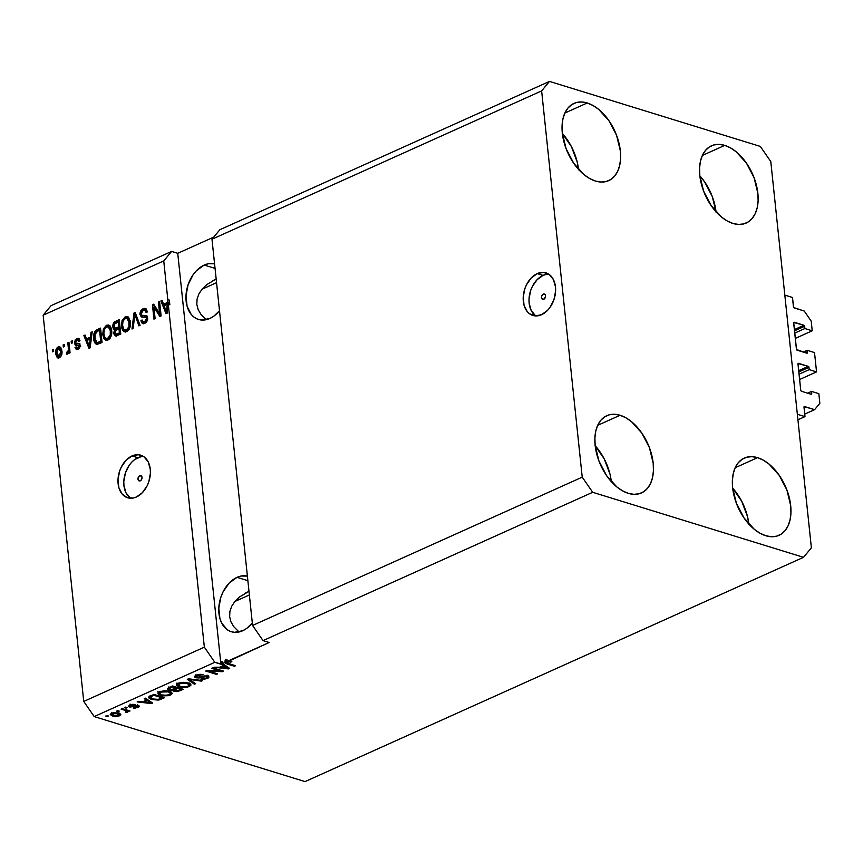 <?xml version="1.0" encoding="UTF-8"?>
<svg xmlns="http://www.w3.org/2000/svg" width="863" height="863" viewBox="0 0 863 863"><rect width="100%" height="100%" fill="white"/><g stroke="black" fill="none" stroke-linecap="round" stroke-linejoin="round"><path stroke-width="1.29" d="M797.93 419.796L804.985 416.624L797.347 414.272L784.823 295.114L792.461 297.465L793.701 307.552L804.24 311.036L811.209 321.133L812.223 330.799L804.899 328.533L804.661 326.268L794.489 330.842L804.661 326.268L803.96 325.265L793.712 322.46L796.495 349.504L806.894 353.204L807.185 350.313L814.521 352.568L816.549 371.888L809.214 369.623L808.976 367.358L798.814 371.931L808.976 367.358L808.275 366.354L798.027 363.55L800.735 390.27L801.436 391.273L811.22 394.294L811.5 391.403L818.836 393.657L819.85 403.312L814.607 409.655L804.111 406.646L804.985 416.624L797.93 419.796M803.992 407.174A0.895 0.55 -114.2 0 1 804.521 406.538L814.607 409.655L804.726 414.1L814.607 409.655L819.85 403.312L818.836 393.657L811.5 391.403L807.574 393.172L811.5 391.403L811.738 393.657A0.895 0.55 -114.2 0 1 811.22 394.294L801.436 391.273A0.895 0.55 -114.2 0 1 800.735 390.27L797.973 363.97A0.895 0.55 -114.2 0 1 798.502 363.334L808.275 366.354A0.895 0.55 -114.2 0 1 808.976 367.358L809.214 369.623L799.052 374.197L809.214 369.623L816.549 371.888L814.521 352.568L807.185 350.313L803.248 352.082L807.185 350.313L807.423 352.568A0.895 0.55 -114.2 0 1 806.894 353.204L797.121 350.184A0.895 0.55 -114.2 0 1 796.42 349.181L793.658 322.881A0.895 0.55 -114.2 0 1 794.187 322.244L803.96 325.265A0.895 0.55 -114.2 0 1 804.661 326.268L804.899 328.533L794.737 333.107L804.899 328.533L812.223 330.799L795.287 338.415L812.223 330.799L811.209 321.133L804.24 311.036L794.154 307.929A0.895 0.55 -114.2 0 1 793.453 306.915L792.461 297.465L784.823 295.114L797.347 414.272L804.985 416.624L803.992 407.174M810.691 394.132L811.738 393.657L810.691 394.132M798.685 370.669L808.275 366.354L798.685 370.669M799.613 379.504L816.549 371.888L799.613 379.504M806.376 353.043L807.423 352.568L806.376 353.043M794.359 329.58L803.96 325.265L794.359 329.58M543.259 294.132A2.783 1.942 107.1 0 1 544.348 294.035A2.783 1.942 107.1 0 1 545.535 296.527A2.783 1.942 107.1 0 1 543.798 299.267L541.77 298.522L541.565 296.548L542.514 294.671L544.046 293.981L545.287 294.887L545.492 296.85L543.798 299.267A2.783 1.942 107.1 0 1 542.708 299.364A2.783 1.942 107.1 0 1 541.522 296.872A2.783 1.942 107.1 0 1 543.259 294.132L545.2 294.736L543.259 294.132M548.749 274.164A22.287 15.523 -72.9 0 0 543.054 275.394L537.25 273.603A22.287 15.523 107.1 0 1 545.977 272.859A22.287 15.523 107.1 0 1 555.47 292.773A22.287 15.523 107.1 0 1 541.565 314.693L535.254 315.901L529.569 313.798L527.239 311.586L524.057 305.254L523.215 297.239L524.844 288.749L526.516 284.736L531.263 277.94L537.25 273.603L543.571 272.406L549.256 274.51L553.442 279.601L555.492 286.915L555.599 291.068L553.981 299.547L550.141 307.217L547.563 310.367L541.565 314.693A22.287 15.523 107.1 0 1 532.849 315.448A22.287 15.523 107.1 0 1 523.345 295.534A22.287 15.523 107.1 0 1 537.25 273.603L543.054 275.394A22.287 15.523 -72.9 0 0 529.461 295.178A22.287 15.523 -72.9 0 0 535.869 315.934M139.73 475.696A2.783 1.942 107.1 0 1 140.831 475.599A2.783 1.942 107.1 0 1 142.017 478.091A2.783 1.942 107.1 0 1 140.27 480.831L138.77 480.723L137.994 479.17L138.986 476.236L140.529 475.545L142.017 477.358L141.618 479.44L140.27 480.831A2.783 1.942 107.1 0 1 139.18 480.928A2.783 1.942 107.1 0 1 137.994 478.436A2.783 1.942 107.1 0 1 139.73 475.696L141.672 476.3L139.73 475.696M143.538 456.484A22.287 15.523 -72.9 0 0 137.843 457.724L132.039 455.934A22.287 15.523 107.1 0 1 140.766 455.179A22.287 15.523 107.1 0 1 150.259 475.092A22.287 15.523 107.1 0 1 136.354 497.023L133.182 498.037L127.066 497.573L122.028 493.906L118.846 487.584L118.004 479.558L119.633 471.079L121.305 467.066L126.052 460.259L132.039 455.934L138.36 454.725L144.045 456.829L148.231 461.932L150.281 469.245L150.389 473.388L148.77 481.878L147.098 485.891L142.352 492.687L136.354 497.023A22.287 15.523 107.1 0 1 127.627 497.768A22.287 15.523 107.1 0 1 118.134 477.854A22.287 15.523 107.1 0 1 132.039 455.934L137.843 457.724A22.287 15.523 -72.9 0 0 124.25 477.509A22.287 15.523 -72.9 0 0 130.658 498.253M237.045 577.336A28.975 20.183 107.1 0 1 247.39 576.096L241.176 576.02L237.045 577.336L247.875 580.68L237.045 577.336L229.267 582.967L223.086 591.813L220.917 597.023L218.803 608.059L219.903 618.48L221.618 622.957L227.055 629.58L230.572 631.479L234.445 632.32L242.665 630.756A28.975 20.183 107.1 0 1 231.316 631.727A28.975 20.183 107.1 0 1 218.975 605.848A28.975 20.183 107.1 0 1 237.045 577.336M252.32 623A28.975 20.183 107.1 0 1 242.665 630.756L246.689 628.404L252.32 623M204.229 265.06A28.975 20.183 107.1 0 1 214.574 263.808L208.361 263.733L204.229 265.06L215.06 268.393L204.229 265.06L196.44 270.691L193.085 274.779L188.091 284.747L185.987 295.782L187.077 306.203L191.208 314.423L194.24 317.304L197.756 319.202L201.629 320.044L209.838 318.469A28.975 20.183 107.1 0 1 198.501 319.45A28.975 20.183 107.1 0 1 186.149 293.56A28.975 20.183 107.1 0 1 204.229 265.06M219.504 310.712A28.975 20.183 107.1 0 1 209.838 318.469L213.862 316.128L219.504 310.712M620.066 415.265L597.671 425.33L620.066 415.265L614.478 414.262L609.267 414.812L604.629 416.861L600.745 420.367L597.746 425.168L595.783 431.09L594.898 437.897L595.136 445.34L598.922 460.961L606.538 475.567L616.851 486.937L622.525 490.831L628.264 493.334A42.341 25.89 -114.2 0 1 597.023 455.157A42.341 25.89 -114.2 0 1 606.797 415.686A42.341 25.89 -114.2 0 1 620.066 415.265A42.341 25.89 -114.2 0 1 651.306 453.431A42.341 25.89 -114.2 0 1 641.543 492.913A42.341 25.89 -114.2 0 1 628.264 493.334L633.852 494.326L639.062 493.787L643.701 491.727L647.595 488.231L650.583 483.42L652.557 477.509L653.431 470.691L653.194 463.248L649.418 447.627L641.792 433.021L631.489 421.662L625.804 417.757L620.066 415.265M587.239 102.977L564.855 113.053L587.239 102.977L581.662 101.985L576.441 102.524L571.802 104.585L567.919 108.08L564.931 112.88L562.956 118.803L562.072 125.62L562.32 133.064L566.096 148.684L573.722 163.29L584.024 174.65L589.709 178.555L595.448 181.047A42.341 25.89 -114.2 0 1 564.197 142.88A42.341 25.89 -114.2 0 1 573.971 103.398A42.341 25.89 -114.2 0 1 587.239 102.977A42.341 25.89 -114.2 0 1 618.491 141.154A42.341 25.89 -114.2 0 1 608.717 180.626A42.341 25.89 -114.2 0 1 595.448 181.047L601.036 182.05L606.247 181.5L610.885 179.439L614.769 175.944L617.757 171.144L619.731 165.221L620.616 158.414L620.368 150.971L616.592 135.351L608.965 120.744L598.663 109.374L592.978 105.48L587.239 102.977M724.737 145.383L702.353 155.459L724.737 145.383L719.159 144.38L713.949 144.93L709.3 146.99L705.416 150.486L702.428 155.286L700.454 161.208L699.569 168.026L699.817 175.469L703.593 191.079L711.22 205.685L721.522 217.055L727.207 220.95L732.946 223.452A42.341 25.89 -114.2 0 1 701.695 185.275A42.341 25.89 -114.2 0 1 711.468 145.804A42.341 25.89 -114.2 0 1 724.737 145.383A42.341 25.89 -114.2 0 1 755.988 183.549A42.341 25.89 -114.2 0 1 746.215 223.032A42.341 25.89 -114.2 0 1 732.946 223.452L738.534 224.445L743.744 223.905L748.383 221.845L752.266 218.35L755.254 213.549L757.229 207.627L758.113 200.809L757.876 193.366L754.089 177.746L746.463 163.139L736.161 151.78L730.486 147.875L724.737 145.383M757.563 457.66L735.168 467.735L757.563 457.66L751.975 456.667L746.765 457.207L742.126 459.267L738.243 462.762L735.254 467.563L733.28 473.485L732.396 480.303L732.633 487.746L736.419 503.366L744.035 517.973L754.348 529.332L760.023 533.237L765.772 535.729A42.341 25.89 -114.2 0 1 734.521 497.563A42.341 25.89 -114.2 0 1 744.294 458.08A42.341 25.89 -114.2 0 1 757.563 457.66A42.341 25.89 -114.2 0 1 788.814 495.837A42.341 25.89 -114.2 0 1 779.041 535.308A42.341 25.89 -114.2 0 1 765.772 535.729L771.349 536.732L776.56 536.182L781.198 534.121L785.093 530.626L788.081 525.826L790.055 519.904L790.94 513.086L790.691 505.642L786.916 490.033L779.289 475.427L768.987 464.057L763.302 460.162L757.563 457.66M212.611 280.799L216.171 279.051L206.775 284.617L202.136 289.073L206.775 284.617M198.857 294.003L202.136 289.073L198.857 294.003L197.055 299.191L198.857 294.003M196.829 304.466L197.055 299.191L196.829 304.466L198.156 309.612L196.829 304.466M201.003 314.445L198.156 309.612L201.003 314.445L205.254 318.749L201.003 314.445M206.397 319.644L205.254 318.749L206.397 319.644M216.559 282.676L202.007 289.224L216.559 282.676M245.426 593.086L248.997 591.338L239.601 596.905L234.952 601.36L239.601 596.905M231.672 606.279L234.952 601.36L231.672 606.279L229.882 611.479L231.672 606.279M229.644 616.754L229.882 611.479L229.644 616.754L230.971 621.899L229.644 616.754M233.819 626.721L230.971 621.899L233.819 626.721L238.08 631.036L233.819 626.721M239.224 631.932L238.08 631.036L239.224 631.932M249.375 594.963L234.833 601.5L249.375 594.963M225.329 662.223L225.114 660.163L226.926 659.354L227.142 661.403L228.609 661.209L269.159 642.504L263.042 640.616L592.687 492.298L803.518 557.315L811.382 547.811L770.788 161.564L760.325 146.419L549.494 81.402L760.325 146.419L770.788 161.564L811.382 547.811L803.518 557.315L305.038 781.598L94.207 716.581L83.743 701.436L94.207 716.581L214.811 662.32L204.348 647.164L83.743 701.436L43.15 315.189L51.025 305.685L43.15 315.189L163.743 260.928L43.15 315.189L83.743 701.436L204.348 647.164L168.307 304.337L167.163 313.183L166.02 313.69L160.906 300.928L162.125 300.389L163.56 304.24L167.498 302.471L167.81 299.612L163.743 260.928L171.618 251.424L51.025 305.685L171.618 251.424L177.735 253.312L220.917 664.208L221.09 661.975L222.309 661.425L222.525 663.485L222.309 661.425L221.09 661.975L222.46 662.86L221.09 661.975L221.306 664.035L223.517 665.459L223.377 664.068L223.517 665.459L219.59 667.228L214.197 667.228L228.49 668.911L228.339 667.509L228.49 668.911L229.623 668.394L222.525 663.485L225.329 662.223L227.131 664.014L225.103 663.011L225.329 662.223L222.525 663.485L229.623 668.394L228.49 668.911L214.197 667.228L219.59 667.228L223.517 665.459L221.306 664.035L214.811 662.32L94.207 716.581L305.038 781.598L803.518 557.315L592.687 492.298L582.223 477.142L541.63 90.906L549.494 81.402L219.86 229.72L211.985 239.224L252.579 625.459L582.223 477.142L541.63 90.906L211.985 239.224L541.63 90.906L549.494 81.402L219.86 229.72L211.985 239.224L252.579 625.459L263.042 640.616L592.687 492.298L582.223 477.142L252.579 625.459L263.042 640.616L269.159 642.504L227.142 661.403L226.926 659.354L225.114 660.163L225.016 662.795M226.678 661.889L225.221 661.263M227.131 664.014L227.023 663L227.131 664.014L234.391 666.258L227.131 664.014M225.178 661.231L226.915 661.964M226.559 660.724L227.077 660.119L226.624 660.81M159.633 313.496L158.425 302.05L159.59 301.521L161.111 315.901L159.86 316.462L153.905 307.142L155.113 318.598L153.948 319.127L152.427 304.747L153.69 304.186L159.633 313.496L153.69 304.186L152.427 304.747L153.948 319.127L155.113 318.598L153.905 307.142L159.86 316.462L161.111 315.901L159.59 301.521L158.425 302.05L159.687 302.438L158.425 302.05L159.633 313.496L160.896 313.884L159.633 313.496M142.665 310.756L144.617 309.224L143.096 308.749C140.949 309.806 139.914 311.726 139.989 314.531L141.5 315.006L139.989 314.531L139.957 313.647L142.093 309.332L144.606 308.393L146.408 309.288L147.368 311.921L146.214 312.633L145.189 310.54L143.7 310.292L141.974 311.338L141.133 313.409L141.899 315.34L145.998 315.47L147.325 316.624L147.649 319.688L146.074 322.622L143.485 323.754L141.748 322.902L140.939 320.68L142.093 319.968L142.934 321.748L144.833 321.662L146.311 320.065L146.473 318.113L145.577 317.023L141.295 316.958L139.989 314.531L142.082 317.185L146.009 317.206L146.527 318.501L144.639 321.748L143.29 321.931L142.093 319.968L140.939 320.68L142.805 323.657L144.855 323.42L147.702 318.005L146.106 315.491L142.136 315.437L141.154 313.97L143.172 310.475L144.725 310.313L146.214 312.633L147.368 311.921L145.275 308.49L143.096 308.749L145.976 308.868M131.974 329.019L134.002 313.042L135.211 312.492L140.086 325.362L138.889 325.901L134.844 314.423L133.182 328.469L131.974 329.019L133.182 328.469L134.844 314.423L138.889 325.901L140.086 325.362L135.211 312.492L134.002 313.042L135.588 313.485L134.002 313.042L131.974 329.019M125.146 316.829L128.35 317.239L130.367 322.007L130.27 326.149L129.137 329.278L127.206 331.316L124.671 331.824L123.01 330.712L121.791 328.091L122.071 320.518L125.146 316.829L122.071 320.518L121.467 326.192L124.509 331.77L126.699 331.586C129.73 329.418 130.949 326.225 130.367 322.007L128.706 317.595L127.271 316.602L125.146 316.829L126.678 317.304L125.146 316.829M106.44 325.243L109.256 325.351L111.122 327.962L111.726 333.161L110.949 336.635L108.997 339.386L105.955 340.238L103.884 338.533L102.751 334.617L103.355 328.932L106.44 325.243L103.355 328.932L102.751 334.617L105.793 340.195L107.983 340C111.014 337.832 112.233 334.65 111.651 330.432L110 326.009L108.565 325.027L106.44 325.243L107.972 325.718L106.44 325.243M90.453 337.131L90.993 332.395L92.212 331.845L90.119 347.843L88.986 348.361L83.873 335.599L85.092 335.049L86.527 338.9L90.453 337.131L86.527 338.9L85.092 335.049L83.873 335.599L88.986 348.361L90.119 347.843L92.212 331.845L90.993 332.395L92.093 332.73L90.993 332.395L90.453 337.131L91.478 337.444L90.453 337.131M52.514 351.856L52.298 349.806L53.474 349.278L53.689 351.327L52.514 351.856L53.689 351.327L53.474 349.278L52.298 349.806L53.56 350.195L52.298 349.806L52.514 351.856M55.642 353.895L55.75 350.389L56.807 348.069L58.943 346.732L60.863 347.616L61.974 352.902L60.712 356.678L58.975 357.918L57.249 357.66L55.642 353.895L57.799 357.94L59.342 357.789C61.5 356.236 62.363 353.959 61.909 350.95L59.741 346.807L58.199 346.948L60.464 347.206L58.199 346.948C56.009 348.533 55.156 350.842 55.642 353.895L56.958 354.294L55.642 353.895M63.333 346.991L63.118 344.93L64.283 344.413L64.498 346.462L63.333 346.991L64.498 346.462L64.283 344.413L63.118 344.93L64.38 345.329L63.118 344.93L63.333 346.991M68.36 348.253L67.799 342.827L68.964 342.309L70.065 352.762L68.889 353.291L68.716 351.619L68.015 353.69L66.645 354.143L66.656 352.341L68.296 350.993L68.36 348.253L68.382 350.486L66.656 352.341L66.365 354.035L67.53 354.1L68.716 351.619L68.889 353.291L70.065 352.762L68.964 342.309L67.799 342.827L69.062 343.215L67.799 342.827L68.36 348.253L69.633 348.641L68.36 348.253M71.37 343.377L71.154 341.317L72.33 340.788L72.546 342.848L71.37 343.377L72.546 342.848L72.33 340.788L71.154 341.317L72.427 341.705L71.154 341.317L71.37 343.377M76.505 345.286L75.944 343.657L74.412 343.194L75.318 339.742L78.155 338.307L79.968 340.68L78.824 341.392L77.562 339.936L75.782 341.144L75.922 343.237L79.126 343.398L80.291 345.232L79.396 348.339L76.537 349.623L75.027 347.595L76.181 346.883L76.753 347.94L77.81 347.908L79.094 345.718L75.372 345.146L74.412 343.194L75.534 345.211L78.684 345.265L79.148 345.966L76.936 348.026L79.342 348.382L76.181 346.883L75.027 347.595L76.354 349.58L78.015 349.386L80.291 345.232L79.072 343.388L75.922 343.237L75.556 342.406L76.904 340.098L79.925 340.809M93.7 338.781L93.722 335.038L94.898 331.489L100.54 328.102L102.05 342.482L96.3 344.315L94.639 342.535L93.7 338.781C93.84 341.931 94.962 343.819 97.055 344.445L102.05 342.482L100.54 328.102L97.217 329.59L98.749 330.065L100.658 329.202L98.749 330.065L97.217 329.59C94.229 331.554 93.053 334.617 93.7 338.781L94.995 339.181L93.7 338.781M112.826 326.991L113.862 322.633L119.245 319.677L120.766 334.057L116.074 335.987L114.186 334.779L113.787 332.482L114.747 329.828L113.387 328.922L112.826 326.991L114.747 329.828L113.808 333.398L115.394 335.934L120.766 334.057L119.245 319.677L115.782 321.241L117.314 321.705L119.364 320.788L117.314 321.705L115.782 321.241C113.614 322.233 112.622 324.154 112.826 326.991L114.229 327.422L112.826 326.991M177.735 253.312L213.733 237.109L177.735 253.312L220.917 664.208L214.811 662.32L204.348 647.164L168.307 304.337L169.838 304.812L169.342 300.087L167.81 299.612L167.498 302.471L163.56 304.24L162.125 300.389L160.906 300.928L166.02 313.69L167.163 313.183L168.307 304.337L169.838 304.812L169.342 300.087L169.019 302.935L167.498 302.471L169.019 302.935L169.342 300.087L167.81 299.612L163.743 260.928L171.618 251.424L177.735 253.312M228.609 661.209L231.856 661.705L227.724 662.029L226.937 662.957L235.556 665.729L234.391 666.258L235.556 665.729L226.937 662.957L227.293 662.18L231.856 661.705L228.609 661.209M220.227 670.972L211.705 668.35L212.881 667.822L223.571 671.123L222.33 671.684L209.051 671.187L217.584 673.82L216.408 674.348L205.718 671.047L206.969 670.486L220.227 670.972L206.969 670.486L205.718 671.047L216.408 674.348L217.584 673.82L209.051 671.187L222.33 671.684L223.571 671.123L212.881 667.822L211.705 668.35L220.227 670.972L220.13 670.055L220.227 670.972M196.149 675.837L195.61 675.697L195.825 677.757L194.596 676.926L195.092 675.858L199.989 674.273L203.636 674.618L197.681 675.513L196.257 676.473L197.206 677.282L204.865 675.891L208.317 676.322L208.975 676.916L208.512 677.876L204.089 679.343L200.777 679.062L206.149 678.124L207.26 677.121L206.268 676.549L198.975 677.962L195.825 677.757L200.119 677.757L205.124 676.463L207.26 677.153L207.044 675.103M194.434 684.23L187.282 679.343L188.49 678.793L202.557 680.573L201.349 681.123L189.202 679.418L195.653 683.679L194.434 684.23L195.653 683.679L189.202 679.418L201.349 681.123L202.557 680.573L188.49 678.793L187.282 679.343L194.434 684.23L194.283 682.762L194.434 684.23M178.317 683.269L185.933 682.439L189.882 683.615L191.014 685.049L187.519 687.25L181.996 687.531L176.969 685.772L176.688 684.499L178.317 683.269L176.635 685.265L179.331 686.97L189.277 686.657L191.014 684.855L188.112 682.913L183.312 682.299L178.317 683.269M159.601 691.695L167.217 690.853L171.165 692.029L172.309 693.474L168.803 695.664L162.773 695.88L158.058 693.949L158.145 692.665L159.601 691.695L157.929 693.679L160.615 695.384L170.572 695.071L172.309 693.269L169.407 691.328L164.596 690.713L159.601 691.695M146.483 700.12L144.272 698.696L145.491 698.145L152.589 703.065L151.446 703.572L137.152 701.899L138.371 701.349L142.546 701.889L146.483 700.12L142.546 701.889L138.371 701.349L137.152 701.899L151.446 703.572L152.589 703.065L145.491 698.145L144.272 698.696L146.483 700.12L146.332 698.728L146.483 700.12M107.26 716.506L105.728 716.031L108.425 715.977L105.728 716.031L107.26 716.506L107.163 715.589L107.26 716.506M112.47 716.01L110.259 714.488L113.28 712.795L117.94 712.957L120.809 714.672L117.821 716.344L113.204 716.214L119.569 715.815L120.809 714.532L118.684 713.162L111.51 713.323L110.259 714.596L112.47 716.01L112.363 714.963L112.47 716.01M118.069 711.641L116.548 711.166L119.245 711.112L118.069 711.641L119.245 711.112L117.713 710.637L116.548 711.166L118.069 711.641L117.972 710.724L118.069 711.641M125.113 710.368L121.079 709.127L122.244 708.599L130.022 711.004L127.616 711.144L127.843 712.061L126.095 712.558L125.415 712.018L126.71 711.155L125.113 710.368L126.494 710.961L125.415 712.018L126.095 712.558L127.616 712.191L127.616 711.144L130.022 711.004L122.244 708.599L121.079 709.127L125.113 710.368L125.016 709.451L125.113 710.368M125.966 708.091L124.434 707.617L125.61 707.088L127.131 707.563L125.966 708.091L127.131 707.563L125.61 707.088L124.434 707.617L125.966 708.091L125.869 707.175L125.966 708.091M129.73 707.034L128.706 706.387L129.072 705.535L132.611 704.337L135.275 704.532L131.025 705.395L130.259 705.956L130.712 706.452L137.282 705.438L139.202 705.988L139.223 706.743L135.006 708.189L133.204 707.994L136.937 707.153L137.357 706.171L129.73 707.034L137.454 706.204L136.937 707.153L133.204 707.994L138.091 707.477L139.385 706.312L138.468 705.621L130.712 706.452L131.025 705.395L135.275 704.532L129.989 705.017L128.663 706.236L129.73 707.034L129.547 705.233L129.73 707.034M151.629 699.483L149.245 698.404L148.716 697.121L153.819 694.391L164.52 697.692L158.307 700.087L151.629 699.483L159.353 699.871L164.52 697.692L153.819 694.391L148.63 697.531L151.629 699.483L151.521 698.48L151.629 699.483M174.143 689.451L173.959 691.403L179.741 690.842L179.644 689.936L179.741 690.842L183.226 689.278L172.535 685.977L167.336 688.965L168.803 690.033L169.008 688.102L168.803 690.033L167.433 689.246L167.638 688.361L172.535 685.977L183.226 689.278L177.282 691.587L174.25 691.49L172.978 690.152L168.803 690.033L172.859 690.562M119.752 713.561L119.569 715.815L119.062 713.874M111.856 713.83L111.111 713.528M110.96 713.464L111.91 713.841M118.965 713.917L120 713.399M117.519 713.679L118.479 715.459L113.571 715.459L112.589 713.679L112.514 712.967L112.589 713.679L117.519 713.679L117.422 712.838L117.519 713.679L113.84 713.334L111.931 714.467L114.067 715.6L117.239 715.805L119.126 714.942L117.519 713.679M118.943 712.655L119.159 714.715L118.479 715.459M111.705 712.363L111.92 714.413L112.589 713.679M128.76 710.616L128.857 711.533L128.76 710.616M127.519 710.227L127.616 711.144L127.519 710.227M127.616 712.191L127.616 711.144M126.02 711.846L126.095 712.558L126.02 711.846M126.494 710.961L126.354 711.705M134.175 704.359L134.25 705.103L134.175 704.359M130.939 704.661L131.025 705.395L130.939 704.661M130.712 706.452L131.025 705.395M137.886 705.492L138.091 707.477L137.886 705.492M137.454 706.204L136.937 707.153M136.365 705.459L136.44 706.171L136.365 705.459M134.596 705.805L134.682 706.614L134.596 705.805M129.763 705.049L130.604 705.19M151.305 702.169L151.446 703.572L151.305 702.169M147.346 700.68L149.407 702.115L149.256 700.756L149.407 702.115L150.906 702.978L150.777 701.813L150.906 702.978L144.186 702.104L144.089 701.198L144.186 702.104L147.346 700.68L147.206 699.332L147.346 700.68L144.186 702.104L150.906 702.978L147.346 700.68M161.252 698.221L161.338 699.116L161.252 698.221M149.029 696.344L152.481 698.857L155.987 699.548L159.277 699.073L159.353 699.871L160.119 698.728L158.317 699.375L152.805 698.965L150.647 697.951L150.119 695.416M150.291 697.034L149.31 696.538M153.905 695.308L162.093 697.833L161.996 696.916L162.093 697.833L160.119 698.728L162.093 697.833L153.905 695.308L153.808 694.402L153.905 695.308L151.899 696.214L151.802 695.308L151.899 696.214L153.905 695.308M150.647 697.951L151.899 696.214L150.475 697.077M171.575 692.277L170.572 692.913M170.443 693.917L170.572 695.071L170.507 693.054L168.22 691.856L170.615 693.356L169.31 694.693L164.725 695.395L161.823 694.866L159.579 693.41L160.777 691.252L160.863 692.072L168.22 691.856L168.134 691.004L168.22 691.856L163.7 691.392L160.173 692.45L159.828 693.884L162.136 694.963L167.131 695.287L170.464 693.884M160.507 694.359L160.615 695.384L160.507 694.359M160.399 693.334L157.713 691.63M158.037 692.137L159.914 693.162M170.356 693.021L171.608 692.255M172.978 690.152L173.959 691.403L173.56 689.289M173.431 689.246L174.358 689.505M174.952 690.821L177.012 690.939L180.809 689.418L177.616 688.426L180.809 689.418L180.712 688.501L180.809 689.418L178.889 690.281L174.952 690.821L174.391 688.933L174.499 689.904L175.545 689.364L175.448 688.458L175.545 689.364L177.616 688.426L177.519 687.509L177.616 688.426L174.348 690.044L174.952 690.821L174.499 689.904M169.957 689.505L172.729 689.559L176.365 688.048L172.611 686.883L176.365 688.048L176.268 687.131L176.365 688.048L174.207 689.019L169.957 689.505L169.191 687.477L169.288 688.48L170.291 687.93L170.194 687.024L170.291 687.93L172.611 686.883L172.514 685.988L172.611 686.883L169.159 688.631L169.957 689.505L169.288 688.48M190.292 683.863L189.277 684.499M189.159 685.492L189.277 686.657L189.224 684.639L186.926 683.431L189.331 684.942L188.015 686.279L183.441 686.97L180.529 686.452L178.296 684.985L179.482 682.838L179.569 683.647L186.926 683.431L186.84 682.59L186.926 683.431L181.888 683.032L178.458 684.435L179.202 685.934L183.032 686.937L187.012 686.635L189.17 685.47M179.224 685.945L179.331 686.97L179.224 685.945M179.116 684.909L176.419 683.205M176.753 683.723L178.619 684.747M189.062 684.607L190.324 683.83M201.284 680.411L201.349 681.123L201.284 680.411M191.284 679.149L191.338 679.742L191.284 679.149M189.148 678.879L189.202 679.418L189.148 678.879M207.821 676.128L207.217 676.43L207.433 678.491L208.997 677.034L207.767 676.117L196.958 677.218L197.314 674.79L197.411 675.632L203.636 674.618L196.257 675.2L194.542 676.743L195.825 677.757L195.416 675.632M196.958 677.218L196.02 674.618M206.581 676.635L206.149 678.124L200.777 679.062L207.433 678.491L207.185 676.441M205.06 675.88L205.124 676.463L205.06 675.88M202.546 676.365L202.622 677.045L202.546 676.365M200.043 677.067L200.119 677.757L200.043 677.067M195.308 675.589L196.516 675.902M206.872 676.581L208.296 675.815M222.223 670.702L222.33 671.684L222.223 670.702M208.986 670.562L209.051 671.187L208.986 670.562M216.311 673.431L216.408 674.348L216.311 673.431M224.391 666.02L226.44 667.455L226.3 666.096L226.44 667.455L227.94 668.307L227.821 667.142L227.94 668.307L221.219 667.433L221.133 666.538L221.219 667.433L224.391 666.02L224.251 664.672L224.391 666.02L221.219 667.433L227.94 668.307L224.391 666.02M230.734 661.414L230.831 662.277L230.734 661.414M227.217 661.392L227.293 662.18L227.217 661.392M226.937 662.957L227.293 662.18M227.077 660.119L226.721 660.896M234.294 665.341L234.391 666.258L234.294 665.341M58.598 358.005L57.325 355.416M57.292 355.276L58.77 358.134M60.734 356.743L59.741 356.797M60.367 348.803L61.834 349.99M59.213 356.279L60.809 352.805L60.324 349.547L59.331 348.415L58.08 348.598L57.12 349.903L56.882 353.906L57.789 356.052L59.213 356.279L56.796 353.258L58.328 348.458L60.744 351.489L61.985 351.867L60.744 351.489L59.213 356.279L60.68 356.732L58.317 356.365L60.626 356.797M58.328 348.458L61.726 349.763M69.989 352.007L68.716 351.619L69.989 352.007M66.365 354.035L67.53 354.1M68.587 352.773L68.037 353.668L68.177 352.816L66.656 352.341L68.986 352.643L69.914 350.95L69.633 351.964M68.522 352.503L67.465 352.169L68.522 352.503M69.871 350.939L68.382 350.486L69.871 350.939M76.904 340.098L78.824 341.392L79.968 340.68L78.414 338.361L76.829 338.566L79.105 338.803M79.871 340.745L78.76 340.454M77.454 343.701L79.687 343.754L77.519 343.733M77.087 343.312L79.903 343.754M77.217 349.634L76.559 348.069L75.027 347.595L76.753 347.94L77.217 349.634M77.81 347.908L79.396 348.35M80.281 346.322L79.148 345.966L80.281 346.322M80.68 346.441L78.684 345.265L80.388 345.836M76.958 340.076L78.35 339.04L76.829 338.566L74.412 343.194L75.912 343.226M79.159 338.792L76.85 340.216M75.912 342.956L76.516 345.297M79.59 348.253L78.274 348.404M90.119 347.843L89.655 346.689L90.119 347.843M87.131 340.389L86.537 338.9L88.058 339.375L86.527 338.9L87.131 340.389L90.248 338.986L89.633 343.647L90.626 343.959L89.633 343.647L89.396 346.602L90.248 346.872L89.396 346.602L87.087 340.41L89.396 346.602L90.248 338.986L91.241 339.288L90.248 338.986L87.087 340.41M86.365 338.479L85.405 336.063L83.873 335.599L85.459 336.041L86.365 338.479M88.058 339.375L91.424 337.854L88.058 339.375M96.429 344.359L97.055 344.445M97.228 344.434L95.545 341.198M96.57 331.748L98.749 330.065L96.419 331.964M95.362 340.259L95.717 341.845M96.613 343.765L97.163 344.38M101.985 341.899L98.36 343.053L101.985 341.899M97.109 342.643L100.701 341.327L99.547 330.302L96.462 331.834L95.167 333.679L95.092 339.72L97.109 342.643L94.876 338.285L94.952 334.564L97.541 331.209L99.547 330.302L100.809 330.691L99.547 330.302L100.701 341.327L101.974 341.716L100.701 341.327L98.727 342.212L100.259 342.687L96.85 342.589L98.155 342.967M106.602 340.324L104.542 336.699M104.056 335.017L102.751 334.617L104.056 335.017M104.488 329.288L103.355 328.932L104.488 329.288M109.914 325.448L107.972 325.718L106.052 327.25L109.31 325.394M104.466 336.365L106.936 340.507M110.108 338.318L107.195 338.674M109.644 327.228L111.651 329.558M106.214 338.458L109.321 338.803L106.214 338.458L104.757 337.163L103.927 334.132C103.463 330.971 104.358 328.576 106.624 326.926L108.188 326.775L110.486 330.928L111.726 331.316L110.486 330.928C111.014 334.164 110.119 336.635 107.799 338.328L109.881 338.49M111.392 328.879L108.188 326.775M116.225 335.966L115.329 333.873L113.808 333.398L115.329 333.808M115.815 330.151L114.747 329.828L115.815 330.151M116.268 330.292L114.348 327.465L115.869 330.216M115.254 323.291L117.314 321.705L114.908 323.873M115.308 333.42L116.505 336.203M115.027 328.231L118.155 328.372L115.027 328.231L113.992 326.451L114.822 323.625L118.253 321.888L119.526 322.277L118.253 321.888L118.792 326.926L116.634 327.897L118.155 328.372L120.076 327.509L116.408 328.641M115.825 334.186L119.418 332.902L120.68 333.291L119.418 332.902L118.965 328.609L115.545 330.421L115.038 333.161L117.346 334.65L119.029 334.24L115.815 334.175L114.952 332.643L115.761 330.195L118.965 328.609L120.227 328.997L118.965 328.609L119.418 332.902L117.497 333.765L119.029 334.24L120.701 333.485L117.001 334.445M118.792 326.926L120.054 327.314L118.792 326.926L118.253 321.888L114.369 324.208L113.992 326.451L114.876 328.167L118.792 326.926M125.318 331.899L123.247 328.274M122.762 326.592L121.467 326.192L122.762 326.592M123.204 320.863L122.071 320.518L123.204 320.863M128.63 317.034L126.678 317.304L124.768 318.835L128.015 316.969M123.182 327.951L125.642 332.093M128.814 329.903L125.912 330.259M128.36 318.803L130.367 321.133M124.93 330.044L128.037 330.378L124.93 330.044L123.474 328.749L122.643 325.718C122.168 322.557 123.075 320.151 125.34 318.501L126.893 318.35L129.191 322.514L130.432 322.891L129.191 322.514C129.72 325.75 128.824 328.21 126.505 329.903L128.598 330.065M130.108 320.453L126.893 318.35M140.065 325.373L139.515 323.841L140.065 325.373M136.883 316.894L135.534 316.484L136.883 316.894M136.084 314.801L134.844 314.423L136.084 314.801M135.394 314.585L135.534 313.506L135.394 314.585M147.346 311.77L144.725 310.313M142.136 315.437L146.732 315.847M143.636 323.744L142.481 321.198M142.449 321.144L140.939 320.68L142.449 321.144L143.776 323.852M143.29 321.931L146.688 321.931M147.735 318.868L146.527 318.501L147.735 318.868M147.681 317.832L146.829 317.455M147.249 317.53L146.009 317.206M141.521 315.006L142.481 317.196L141.521 315.027M146.138 308.857L143.948 309.58L142.222 311.435M146.937 321.759L145.275 322.46M146.958 315.858L144.337 315.987M145.75 310.712L147.4 311.877M160.82 316.041L155.437 307.606L153.905 307.142L155.437 307.606L160.82 316.041M154.175 307.217L153.959 305.222L152.427 304.747L154.261 305.081L154.175 307.217M167.152 313.183L166.688 312.018L167.152 313.183M164.164 305.729L163.571 304.24L164.164 305.729M163.409 303.819L162.438 301.403L160.906 300.928L162.492 301.381L163.409 303.819M165.092 304.715L163.56 304.24L165.092 304.715L169.019 302.935L165.092 304.715M167.293 304.326L166.667 308.986L167.67 309.288L166.667 308.986L166.43 311.942L167.282 312.201L166.43 311.942L164.121 305.75L167.293 304.326L168.274 304.628L167.293 304.326L164.121 305.75L166.43 311.942L167.293 304.326M104.757 337.163L106.052 338.404L107.573 338.415L110.237 335.189L110.345 329.979L109.353 327.584L108.123 326.753L105.869 327.39L104.229 329.979L103.884 333.636L104.757 337.163M123.474 328.749L124.768 329.99L126.289 329.99L128.954 326.764L128.835 320.669L126.829 318.339L124.574 318.976L122.934 321.565L122.6 325.211L123.474 328.749M748.847 524.057A42.341 25.89 65.8 0 0 732.676 488.145M748.89 524.456L747.531 516.667L741.716 501.263L732.568 488.026M716.02 211.78A42.341 25.89 65.8 0 0 699.861 175.858M716.063 212.179L712.288 196.559L704.661 181.953L699.753 175.739M578.523 169.375A42.341 25.89 65.8 0 0 562.363 133.463M578.566 169.774L577.207 161.985L571.392 146.581L562.255 133.344M611.338 481.662A42.341 25.89 65.8 0 0 595.179 445.74M611.382 482.061L610.033 474.272L604.219 458.868L595.071 445.621M141.025 456.7L134.747 459.526L131.856 462.05L129.277 465.2L125.437 472.87L123.808 481.349L123.927 485.502L125.976 492.816L130.162 497.908M546.236 274.38L543.054 275.394L537.066 279.731L532.32 286.527L530.648 290.54L529.019 299.03L529.138 303.172L531.187 310.486L535.373 315.588M126.753 711.263L126.537 709.213M130.237 706.074L130.022 704.025M137.8 706.473L137.584 704.413M170.615 693.356L170.399 691.306M159.579 693.41L159.364 691.349M174.229 690.335L174.013 688.275M169.072 688.901L168.857 686.84M189.331 684.942L189.116 682.892M178.296 684.985L178.08 682.935M226.764 662.708L226.548 660.659M76.03 343.28L77.551 343.754"/></g></svg>

